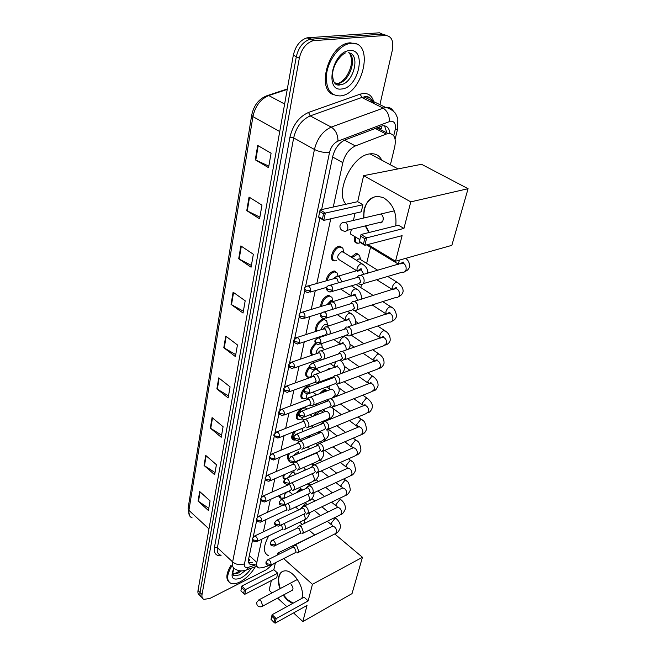 <?xml version="1.0" encoding="UTF-8"?>
<svg xmlns="http://www.w3.org/2000/svg" width="656" height="656" viewBox="0 0 656 656"><rect width="100%" height="100%" fill="white"/><g stroke="black" fill="none" stroke-linecap="round" stroke-linejoin="round"><path stroke-width="0.98" d="M280.932 498.166L278.784 495.641M284.794 479.233L284.647 479.208C283.121 478.782 282.646 477.412 283.228 475.1M288.697 459.749C286.984 458.888 286.82 456.912 288.205 453.813M294.331 440.012L293.593 439.987C290.977 438.897 291.067 436.15 293.855 431.738M298.988 419.627L298.25 419.619C294.979 417.552 295.807 413.895 300.735 408.655M303.777 398.717L303.031 398.717C298.201 398.536 302.154 387.868 307.746 386.097L309.624 385.81M308.689 377.249L307.951 377.257C304.466 375.544 304.942 371.936 309.378 366.442M312.281 355.093C309.247 352.19 310.337 348.18 315.561 343.055M316.02 331.346C314.946 326.311 317.176 322.203 322.711 319.029L324.13 318.808M320.71 306.582C320.858 301.457 323.277 297.734 327.967 295.43L329.222 295.233M325.991 280.899C326.95 276.078 329.41 272.839 333.379 271.166L334.453 271.002L337.373 273.15M335.109 260.826L334.716 260.867C328.361 261.498 332.338 247.542 338.947 246.205L339.833 246.074L342.924 248.255M308.32 437.577L309.099 435.83M313.543 416.076L316.553 412.14M319.308 393.772L324.056 389.73L325.876 389.443M325.827 370.64L329.017 368.516L330.706 368.246M296.004 493L300.514 488.408M302.892 471.131L305.639 469.335M350.14 266.631L348.754 265.754M351.19 257.062L355.864 253.552L356.774 253.413L359.619 255.438M357.856 243.196L357.463 243.237C354.593 243.007 353.658 240.76 354.666 236.513M248.714 558.609L249.854 559.994L248.452 561.569M381.169 126.091L381.382 128.847L378.02 127.272M261.842 539.158L256.824 562.463C256.258 565.456 256.947 567.301 258.899 568.006L262.638 567.727L268.706 565.644M271.822 564.57L275.266 563.381M390.402 164.795L394.773 146.624C396.339 137.768 394.059 133.373 387.926 133.439L355.363 145.935C349.181 148.92 344.999 154.488 342.809 162.647L333.264 207.034M330.739 218.792L316.823 283.482M315.29 290.616L311.239 309.443M309.698 316.61L305.819 334.642M304.277 341.825L300.563 359.103M299.013 366.31L295.454 382.858M293.896 390.09L290.485 405.949M288.927 413.198L285.663 428.384M284.097 435.658L280.965 450.213M279.399 457.503L276.406 471.443M274.831 478.749L271.961 492.107M270.387 499.429L267.632 512.229M266.057 519.56L263.417 531.819M303.925 523.627L304.868 519.708M328.959 419.75L329.197 418.749M355.134 311.116L355.24 310.682M360.808 287.574L361.522 284.63M366.638 263.376L370.525 247.263M311.124 354.248L311.854 354.404M273.027 564.152L266.434 569.711L209.871 598.444L203.893 599.371C202.253 598.616 201.638 596.993 202.04 594.484L299.325 58.171C301.596 48.79 306.204 42.96 313.142 40.68L385.449 35.465C391.575 36.006 393.862 40.934 392.321 50.266L379.898 104.78M202.04 594.484L200.023 592.491C199.621 595 200.236 596.624 201.884 597.378C200.236 596.624 199.621 595 200.023 592.491L296.315 56.695C298.57 47.322 303.162 41.508 310.108 39.245L382.44 34.128L386.81 35.506M252.626 539.855L248.616 559.076C248.066 562.044 248.763 563.889 250.723 564.611L254.815 564.25M389.869 133.398C389.32 127.953 386.819 125.427 382.374 125.813L345.236 139.835C339.037 142.787 334.863 148.346 332.723 156.497L321.629 209.576M319.874 217.989L305.466 286.959M304.753 290.354L300.005 313.109M299.3 316.463L294.7 338.48M294.011 341.792L289.558 363.112M288.87 366.376L284.556 387.024M283.884 390.254L279.702 410.262M279.038 413.452L274.987 432.837M274.331 435.994L270.403 454.788M269.747 457.921L265.942 476.141M265.295 479.241L261.596 496.92M260.957 499.995L257.373 517.141M256.742 520.192L253.257 536.838M384.531 125.804L386.925 132.922M252.65 562.258L248.706 562.659M199.883 595.402C198.235 594.639 197.604 593.016 198.005 590.507L200.023 592.491L296.315 56.695C298.57 47.322 303.162 41.508 310.108 39.245L382.44 34.128L385.449 35.465M198.005 590.507L293.322 55.219C295.553 45.871 300.145 40.065 307.082 37.818L379.439 32.8L382.44 34.128M240.859 245.91L253.355 254.266L251.084 267.205L238.702 258.776L240.859 245.91M249.042 197.071L261.974 205.148L259.579 218.809L246.771 210.65L249.042 197.071M257.693 145.46L271.092 153.209L268.55 167.665L255.291 159.818L257.693 145.46M218.735 377.872L230.084 386.86L228.14 397.93L216.89 388.901L218.735 377.872M212.077 417.601L223.089 426.728L221.236 437.265L210.322 428.106L212.077 417.601M205.738 455.444L216.423 464.702L214.66 474.739L204.057 465.457L205.738 455.444M199.686 491.549L210.076 500.897L208.387 510.483L198.079 501.102L199.686 491.549M233.101 292.191L245.188 300.792L243.04 313.06L231.051 304.4L233.101 292.191M225.738 336.126L237.447 344.933L235.397 356.577L223.794 347.721L225.738 336.126M235.742 354.617L223.794 347.721M243.368 311.182L231.051 304.4M208.78 508.269L198.079 501.102M215.045 472.582L204.057 465.457M221.605 435.166L210.322 428.106M228.501 395.888L216.89 388.901M268.821 166.132L255.291 159.818M259.874 217.144L246.771 210.65M251.396 265.426L238.702 258.776M255.217 566.874C251.314 573.524 246.271 578.535 240.088 581.897C236.406 583.725 233.364 584.217 230.953 583.364C226.254 580.708 226.558 574.869 231.871 565.841M228.96 581.954C225.59 578.69 226.304 573.082 231.101 565.119M268.714 555.788C262.982 553.147 263.007 546.497 268.788 535.821M279.964 588.719C278.382 584.283 277.964 580.33 278.71 576.854C279.579 573.36 281.457 571.392 284.351 570.933C292.937 569.088 305.13 587.71 301.949 598.042L301.85 598.411M308.172 600.921L276.209 618.6L275.11 623.2L307.008 605.447L302.867 621.568L352.026 593.623L362.448 557.272L312.436 584.324L308.172 600.921L304.072 597.19L272.101 614.713L276.209 618.6L274.749 619.059L273.97 622.339L275.11 623.2M292.838 603.348C289.321 602.11 286.114 599.363 283.212 595.115M312.436 584.324L283.646 558.584M278.849 554.304L277.595 553.172L277.144 555.156M275.413 562.75L273.831 569.679L277.742 573.229L276.693 577.747L244.762 594.32L243.63 593.467L244.319 590.195L277.742 573.229M271.363 580.511L269.149 590.228L272.043 592.917M277.627 598.108L286.82 606.644M293.568 612.925L302.867 621.568M362.448 557.272L334.724 533.976M328.115 528.424L277.595 553.172M273.97 622.339L271.026 619.313L272.101 614.713L271.1 619.608M274.749 619.059L271.871 616.328M244.762 594.32L245.729 589.744L241.818 586.038L240.9 590.867L241.818 586.038L273.831 569.679M241.58 587.596L244.319 590.195M240.9 590.867L243.63 593.467M289.165 583.84L288.673 584.102M293.158 603.176L287.517 599.666L283.54 594.943M291.715 590.548L291.822 590.539C293.552 589.35 293.339 587.366 291.174 584.594M280.292 588.547C277.586 580.216 278.333 574.525 282.523 571.458M346.106 204.221C334.609 193.282 351.682 155.907 369.459 153.939L370 153.848C375.453 153.233 379.381 155.341 381.784 160.171M363.531 218.063L364.088 209.436C367.532 198.333 374.018 194.447 383.53 197.784C392.928 203.639 397.003 212.995 395.757 225.861M403.957 228.419L366.647 237.866L364.875 245.303L402.095 235.643L395.519 261.219L451.845 245.352L468.081 188.698L410.779 201.859L403.957 228.419L398.397 225.205L361.046 234.504L366.647 237.866L364.744 238.628L363.49 243.942L364.875 245.303L359.316 241.925L361.046 234.504L359.316 241.925M368.828 232.568L365.294 225.926M410.779 201.859L363.621 175.66L357.684 201.695L362.916 204.713L361.276 211.822L323.81 220.375L318.578 217.202L320.095 209.912L357.684 201.695M355.052 213.241L353.412 220.432M351.395 229.288L350.345 233.897L359.849 239.645M367.901 244.516L395.519 261.219M468.081 188.698L421.546 164.287L363.621 175.66M363.49 243.942L359.586 241.572M364.744 238.628L360.825 236.267M318.578 217.202L320.095 209.912L325.351 213.069L362.916 204.713M319.849 211.601L323.539 213.823L325.351 213.069L323.81 220.375L322.44 219.047L323.539 213.823M318.767 216.816L322.44 219.047M380.595 214.061L377.569 214.766M379.234 222.556L379.283 222.573C383.26 224.557 384.916 216.291 380.931 214.225M369.205 232.47L365.671 225.836M363.9 217.972C363.49 206.558 367.311 199.44 375.38 196.62M351.206 43.296C374.773 40.77 363.498 93.775 340.808 95.858L340.349 95.924C329.911 95.842 325.36 88.232 326.696 73.078C328.861 59.302 339.505 45.485 349.418 43.55L351.206 43.296M333.232 94.554C316.413 89.159 328.574 45.854 348.287 43.025L350.066 42.779L356.241 44.009M297.34 552.934L298.808 551.458L296.758 545.923L294.733 545.087L293.453 545.997M270.657 565.152L294.97 552.852L296.028 551.786L294.552 547.785L293.084 547.178L292.363 547.539M297.685 492.23L301.309 489.073M301.883 533.787L303.457 532.237L301.383 526.637L299.407 525.825L298.021 526.784M275.036 545.702L299.513 533.672L300.653 532.557L299.152 528.506L297.717 527.908L296.93 528.293M306.532 514.132L308.23 512.516C308.533 510.393 307.836 508.507 306.131 506.842L304.212 506.047L302.703 507.063M279.53 525.727L304.163 513.984L305.393 512.812L303.876 508.703L302.482 508.129L301.621 508.539M318.365 432.017L318.701 433.378M311.297 493.952L313.133 492.254C313.445 490.081 312.74 488.171 311.01 486.506L309.156 485.735L307.516 486.809M284.138 505.194L308.935 493.763L310.263 492.533L308.722 488.376L307.385 487.818L306.434 488.244M309.558 437.15L310.682 435.182M315.044 415.486L319.759 411.246L321.579 410.951L323.228 412.247M316.192 473.222L318.176 471.443C318.496 469.22 317.775 467.277 316.012 465.621L314.24 464.874L312.453 466.014M288.886 484.095L313.839 472.984L315.265 471.697L313.707 467.49L312.42 466.949L311.37 467.408M321.186 393.059L324.597 390.574L327.385 390.714M321.202 451.918L323.351 450.057C323.679 447.777 322.949 445.809 321.161 444.153L319.472 443.44L317.529 444.637M293.765 462.39L318.865 451.64L320.415 450.295L318.832 446.023L317.602 445.506L316.454 445.99M326.352 430.016L328.672 428.073C329.017 425.728 328.279 423.735 326.45 422.087L324.859 421.406L322.752 422.669M298.783 440.069L324.023 429.688L325.696 428.286L324.097 423.956L322.941 423.456L321.678 423.973M330.263 406.941L331.633 407.491L334.15 405.457C334.503 403.055 333.748 401.029 331.895 399.389L330.411 398.75L328.877 399.119L328.115 400.078M303.949 417.101L329.32 407.122L331.141 405.646L329.509 401.259L328.435 400.791L327.049 401.324M335.733 383.76L337.061 384.318L339.775 382.194C340.144 379.726 339.382 377.676 337.496 376.044L336.134 375.445L334.503 375.781L333.633 376.839M309.263 393.452L334.765 383.891L336.733 382.358L335.077 377.905L334.093 377.471L332.576 378.028M341.366 359.89L342.637 360.464L345.573 358.25C345.958 355.716 345.179 353.633 343.252 352.01L342.038 351.46L340.3 351.747L339.316 352.92M314.732 369.098L340.366 359.98L342.489 358.381L340.817 353.871L339.931 353.469L338.266 354.051M347.245 335.38L348.369 335.897C349.951 336.167 351.009 335.396 351.542 333.592C351.936 330.985 351.149 328.877 349.189 327.262L346.286 327L345.171 328.295M320.374 343.998L346.13 335.364L348.418 333.699L346.721 329.115L345.942 328.754L344.129 329.353M356.413 260.309L359.152 258.735L360.669 259.669M352.133 257.644L357.315 254.29L359.554 255.34L360.21 258.161M353.297 310.132L354.265 310.583C355.962 310.936 357.102 310.14 357.692 308.189C358.102 305.516 357.307 303.367 355.298 301.768L352.461 301.506L351.042 303.302M326.188 318.127L352.051 309.993L354.535 308.263L352.805 303.621L350.747 303.425L350.173 303.908M359.357 243.015L358.332 243.204C355.691 243.015 354.798 240.982 355.65 237.103M359.537 284.114L360.333 284.499C362.153 284.942 363.383 284.114 364.031 282.014C364.449 279.259 363.645 277.086 361.604 275.487L358.84 275.225L357.29 277.053M332.174 291.453L358.151 283.851L360.825 282.055L359.07 277.34L357.077 277.135L356.397 277.685M284.901 498.027L284.925 498.043C283.367 496.321 284.294 494.214 287.681 491.68L289.058 491.451L289.837 492.098L289.673 490.729M257.127 541.43L281.547 529.687L282.646 528.58L281.408 524.825M283.892 529.81C285.942 528.892 286.008 526.801 284.105 523.545M284.515 497.855L281.162 498.232L279.776 495.19M288.279 477.552L291.986 472.591L293.314 472.369L294.142 473.05L293.814 470.483M261.293 521.774L285.877 510.319L287.066 509.163L285.048 504.776M288.23 510.475C290.575 509.228 290.485 506.883 287.959 503.439M284.909 479.126C283.745 478.355 283.589 476.83 284.458 474.559M293.478 455.699L296.397 453.009L297.66 452.804L298.562 453.517L298.259 451.344M292.666 490.631C295.192 489.294 295.085 486.859 292.355 483.316L291.666 482.857M265.573 501.602L290.321 490.434L291.6 489.22L290.091 485.145L288.812 484.604L287.91 484.997M288.722 459.282C287.804 457.863 288.14 455.83 289.731 453.173M297.225 470.254C299.899 468.925 299.825 466.441 297.012 462.792L295.315 462.07L314.445 453.862M269.969 480.864L294.88 470.024L296.258 468.753L294.733 464.62L292.666 464.374L293.626 463.136M301.53 428.647L302.531 429.664L302.777 431.377M295.225 440.094L294.429 440.086C291.674 438.593 292.174 435.527 295.913 430.902M301.891 449.335C304.72 448.007 304.696 445.473 301.801 441.709L300.177 441.012L298.349 442.144M302.096 418.872L299.087 419.701C294.765 419.455 298.455 409.861 303.564 408.147L305.45 407.852L307.131 409.049M274.487 459.561L299.554 449.048L301.047 447.728L299.489 443.538L298.316 443.038L297.242 443.481M303.687 419.897L301.711 417.626M306.68 427.835C309.681 426.523 309.698 423.932 306.721 420.053L305.188 419.389L303.203 420.57M307.779 387.179L308.804 386.802M306.877 397.93L303.876 398.791C301.112 397.741 301.153 394.953 303.982 390.443M279.128 437.659L304.359 427.507L305.958 426.121L304.384 421.882L303.277 421.398L302.096 421.865M308.049 398.569L307.664 398.282C306.18 397.831 306.04 396.413 307.246 394.01M312.322 376.7C310.518 374.527 311.477 372.116 315.216 369.467L316.2 369.312L317.389 370.173M310.214 405.162L311.592 405.736C314.782 404.449 314.839 401.8 311.78 397.79L310.345 397.159L308.943 397.487L308.189 398.397M317.332 370.033L317.037 368.303M311.797 376.429L308.796 377.323C305.63 375.913 305.926 372.682 309.681 367.639M283.9 415.133L309.279 405.359L311.01 403.916L309.419 399.619L308.377 399.16L307.09 399.643M316.381 353.682C316.102 350.944 317.381 348.771 320.243 347.172L321.145 347.024L322.416 347.926M315.306 382.432L316.635 383.006C320.013 381.743 320.128 379.045 316.979 374.896L315.659 374.305L314.167 374.601L313.322 375.609M321.506 343.621L322.047 346.147M288.812 391.96L314.339 382.587L316.208 381.079L314.585 376.716L313.634 376.29L312.223 376.798M312.723 354.937C310.46 351.895 311.657 348.197 316.299 343.826M321.35 329.624C321.858 327.057 323.203 325.269 325.401 324.261L327.574 325.064M323.646 359.16C325.351 356.61 324.909 354.01 322.326 351.345L321.128 350.804L319.554 351.05L318.595 352.157M316.823 331.091C316.217 326.344 318.373 322.621 323.285 319.907L324.622 319.702L326.737 320.915L327.196 323.383M293.863 368.106L319.538 359.16L321.547 357.586L319.907 353.166L319.037 352.772L317.512 353.297M320.571 359.07L322.178 359.677M326.959 304.687L330.706 300.71L332.879 301.571M329.894 334.043C330.673 331.337 329.993 329.033 327.828 327.114L325.105 326.819L324.023 328.033M321.694 306.278C322.129 301.588 324.417 298.267 328.558 296.315L329.738 296.127L331.961 297.332L332.748 301.317M299.07 343.539L324.884 335.052L327.049 333.412L325.384 328.927L322.949 329.107M333.24 278.857L336.241 276.479M335.856 308.328C336.167 305.737 335.38 303.687 333.494 302.162L330.829 301.867L329.615 303.203M327.131 280.579C328.238 276.291 330.517 273.445 333.978 272.051L334.986 271.896L337.332 273.076L337.93 275.963M332.362 309.402L332.715 308.525L331.026 303.974L328.549 304.204M356.971 270.928L339.382 259.858C336.536 257.669 337.332 254.922 341.768 251.601L343.933 252.544M341.833 281.859L339.332 276.463L336.741 276.168L335.372 277.619M336.512 260.703L335.585 260.842C329.624 261.441 333.355 248.353 339.554 247.099L342.842 248.132L343.514 251.174M338.562 282.802L336.831 278.267L334.954 278.054L334.322 278.554M249.337 555.599L256.824 562.463M332.617 156.997L342.809 162.647M344.548 140.13L355.363 145.935M375.15 128.371L385.999 133.963M393.731 135.751L395.092 130.06C396.117 124.123 394.609 121.155 390.558 121.171L337.955 141.138C333.781 143.115 330.985 146.837 329.558 152.315L244.483 563.799C244.057 566.956 245.385 568.121 248.46 567.301L255.528 564.906M248.46 567.301C247.624 569.457 246.254 570.548 244.36 570.572C241.096 571.278 238.128 570.827 235.447 569.203C232.888 568.211 231.945 565.784 232.626 561.905L314.429 149.478C317.217 138.465 322.818 131.003 331.239 127.1L385.384 107.33C388.844 106.928 391.484 108.15 393.321 111.012M373.649 103.369C372.001 98.646 368.893 96.481 364.326 96.867L361.817 97.482L382.883 107.969C387.384 110.848 389.525 115.358 389.311 121.508M221.17 555.804C215.914 556.058 213.684 553.197 214.479 547.219L289.927 137.219C292.879 124.943 299.079 116.686 308.55 112.447L360.234 94.144C367.852 92.053 372.51 95.218 374.191 103.64M314.445 40.492L308.377 37.63M299.325 58.171L293.322 55.219M370.886 100.13L371.321 102.213M244.483 563.799C240.26 565.415 236.308 564.783 232.626 561.905L217.407 547.694C216.783 551.557 217.767 554.008 220.359 555.042M337.955 141.138C337.996 134.824 335.757 130.15 331.239 127.1L310.206 115.907C301.809 119.687 296.291 127.026 293.658 137.916L217.407 547.694L214.479 547.219M360.234 94.144L361.817 97.482L310.206 115.907L308.55 112.447M329.558 152.315C324.458 152.848 319.406 151.905 314.429 149.478L293.658 137.916L289.927 137.219M371.476 99.425C369.353 96.834 366.876 95.997 364.055 96.908L385.572 107.428C391.017 108.248 396.126 113.709 395.65 113.693L397.815 118.629L397.684 128.666L395.092 130.06M208.969 528.916L188.912 510.36L188.083 508.334L251.699 115.161L252.921 116.604L188.912 510.36C188.37 514.255 189.453 516.772 192.142 517.896M266.106 95.932L268.755 95.555C260.514 99.072 255.233 106.083 252.921 116.604L279.727 131.553M287.23 89.405L268.755 95.555L284.63 104.033M226.172 336.454L224.237 348.008M219.161 378.209L217.316 389.197M212.495 417.946L210.732 428.401M206.14 455.797L204.459 465.76M200.072 491.893L198.481 501.405M233.552 292.519L231.511 304.687M241.326 246.221L239.169 259.054M249.526 197.366L247.255 210.92M258.193 145.747L255.791 160.08M245.492 570.433L239.727 574.869L234.225 575.738L232.896 574.771M251.256 568.219C248.411 572.59 244.95 575.853 240.891 578.018C232.388 580.986 230.026 577.715 233.807 568.194M241.449 570.9L237.956 573.205L232.741 574.164M258.341 600.142L258.997 599.822L260.867 600.65L262.671 605.537L261.588 606.718C258.39 607.218 256.75 605.841 256.676 602.585M342.424 222.72L345.458 222.523C347.36 223.95 348.131 226.008 347.746 228.682C347.065 230.937 345.786 231.74 343.916 231.101C341.071 230.363 339.751 228.6 339.964 225.803M348.221 52.751C361.062 53.464 353.715 83.419 340.653 84.714L334.33 82.623M349.705 50.578C367.13 48.528 358.545 88.043 341.784 88.97C324.203 92.193 332.215 51.225 349.705 50.578M348.951 52.874C357.61 58.712 349.049 82.394 338.086 83.443L334.822 83.279M339.037 84.189L337.291 84.936M265.975 562.036C266.172 562.709 264.852 565.218 269.96 565.513L271.002 564.439C271.002 561.856 270.01 560.281 268.033 559.716L267.377 560.011M271.002 564.439L266.721 563.758L266.008 561.889L268.033 559.716L293.084 547.178M332.641 526.145L331.083 523.34L334.691 518.765L335.995 518.486L336.692 519.068M298.316 552.434L335.101 533.779L336.651 532.114C336.61 528.736 335.257 526.76 332.584 526.186L331.575 526.694M270.288 542.553C270.469 543.217 269.19 545.726 274.265 546.079L275.389 544.964C275.405 542.373 274.421 540.782 272.429 540.2L271.715 540.503M275.389 544.964L271.051 544.259L270.321 542.405L272.429 540.2L297.717 527.908M337.348 507.096L335.938 504.587L339.595 499.962L340.849 499.7L341.604 500.307M302.957 533.254L339.972 515.017L341.628 513.279C341.612 509.909 340.267 507.916 337.594 507.309L336.479 507.851M274.716 522.545C275.135 523.078 273.085 525.382 278.685 526.128L279.891 524.948C279.932 522.365 278.956 520.766 276.955 520.151L276.176 520.47M279.891 524.948L275.495 524.234L274.741 522.397L276.955 520.151L302.482 508.129M342.358 487.892L340.923 485.358L344.621 480.676L345.827 480.43L346.63 481.069M307.713 513.566L344.949 495.78L346.737 493.96C346.753 490.598 345.417 488.589 342.727 487.949L341.505 488.523M279.267 501.979C279.62 502.529 277.759 504.882 283.212 505.62L284.515 504.39C284.581 501.807 283.613 500.2 281.604 499.552L280.752 499.888M284.515 504.39L280.063 503.66L279.292 501.84L281.604 499.552L307.385 487.818M347.475 468.171L346.032 465.629L349.779 460.889L350.927 460.66L351.796 461.34M312.6 493.353L350.05 476.035L351.977 474.14C352.018 470.787 350.698 468.769 348.008 468.081L346.671 468.687M283.941 480.848C283.048 482.554 284.36 483.784 287.861 484.546L289.28 483.259C289.362 480.684 288.402 479.06 286.393 478.38L285.458 478.732M289.28 483.259L284.761 482.504L283.966 480.709L286.393 478.38L312.42 466.949M352.633 447.851L351.28 445.391L355.076 440.594L356.159 440.381L357.085 441.094M317.619 472.582L355.281 455.781L357.356 453.796C357.43 450.459 356.126 448.425 353.436 447.695L351.96 448.343M288.747 459.118C289.107 459.602 287.189 461.857 292.642 462.874L294.167 461.521C294.273 458.962 293.33 457.322 291.33 456.609L290.296 456.97M294.167 461.521L289.591 460.758L288.779 458.979L291.33 456.609L317.602 445.506M359.291 426.302L358.455 426.695M357.93 427.015L356.659 424.612L360.505 419.766L361.522 419.561L362.522 420.316M322.777 451.246L360.644 434.977L362.875 432.911C362.981 429.59 361.694 427.54 359.021 426.761L357.405 427.45M293.699 436.757C292.781 438.331 294.06 439.61 297.545 440.578L299.202 439.167C299.333 436.617 298.398 434.969 296.405 434.215L295.282 434.592M299.202 439.167L294.56 438.38L293.724 436.625L296.405 434.215L322.941 423.456M363.276 405.572L362.186 403.276L366.081 398.372L367.032 398.184L368.098 398.979M328.074 429.311L366.138 413.608L368.549 411.451C368.68 408.163 367.417 406.097 364.761 405.269L362.989 405.99M324.859 421.406L364.252 405.383M298.792 413.756C297.865 415.273 299.128 416.568 302.588 417.634L304.384 416.158C304.532 413.624 303.621 411.96 301.645 411.173L300.407 411.558M304.384 416.158L299.669 415.355L298.816 413.624L301.645 411.173L328.435 400.791M368.893 383.768L367.868 381.366L371.813 376.396L372.682 376.232L373.83 377.061M333.527 406.745L371.772 391.657L374.379 389.41C374.543 386.146 373.305 384.072 370.673 383.194L368.721 383.94M304.031 390.066C303.097 391.517 304.351 392.829 307.771 394.01L309.714 392.468C309.894 389.951 309.001 388.278 307.041 387.45L305.688 387.835M309.714 392.468L304.933 391.64L304.056 389.943L307.041 387.45L334.093 377.471M374.527 361.325L373.699 358.848L377.7 353.822L379.717 354.543M339.136 383.539L377.553 369.098L380.365 366.753C380.562 363.522 379.357 361.44 376.749 360.505L374.625 361.284M309.427 365.671C308.5 367.081 309.73 368.41 313.109 369.672L315.208 368.065C315.405 365.572 314.536 363.891 312.6 363.022L311.133 363.408M315.208 368.065L310.362 367.221L309.452 365.548L312.6 363.022L339.931 353.469M380.234 338.143L379.701 335.708C380.423 333.24 381.767 331.542 383.744 330.616L385.761 331.395M344.9 359.652L383.489 345.892L386.532 343.465C386.753 340.267 385.58 338.168 383.014 337.176L380.693 337.988M314.987 340.53C314.519 342.555 315.725 343.908 318.595 344.597L320.866 342.916C321.087 340.448 320.251 338.758 318.34 337.848L316.741 338.225M320.866 342.916L315.946 342.055L315.011 340.415L318.34 337.848L345.942 328.754M386.187 314.265L385.867 311.912C386.605 309.37 387.975 307.656 389.967 306.754L391.985 307.59M350.845 335.06L389.59 322.022C391.173 322.26 392.239 321.506 392.805 319.751L392.862 319.497C393.116 316.348 391.976 314.24 389.467 313.191L386.933 314.019M320.727 314.618C320.226 316.569 321.399 317.947 324.244 318.742L326.704 316.996C326.942 314.552 326.13 312.855 324.269 311.903L322.522 312.272M326.704 316.996L321.711 316.11L320.751 314.503C320.628 313.371 321.801 312.51 324.269 311.903L352.141 303.302M392.37 289.665L392.206 287.426C392.969 284.819 394.354 283.08 396.372 282.211L398.381 283.105M356.954 309.739L395.855 297.463C397.552 297.775 398.709 296.988 399.324 295.102L399.381 294.839C399.66 291.731 398.569 289.624 396.109 288.509L393.354 289.362M326.639 287.886C326.13 289.78 327.278 291.174 330.075 292.068L332.723 290.255C332.986 287.845 332.207 286.139 330.386 285.147L328.492 285.499M332.723 290.255L327.647 289.345L326.663 287.779C326.59 286.524 327.836 285.647 330.386 285.147L358.537 277.078M398.774 264.311L398.733 262.236L399.57 260.079M363.252 283.638L402.292 272.166C404.112 272.576 405.359 271.756 406.031 269.723L406.097 269.46C406.4 266.393 405.351 264.278 402.956 263.113L399.98 263.966M252.503 538.355C252.74 539.011 251.346 541.364 256.406 541.774L257.488 540.667C257.488 538.141 256.537 536.583 254.626 536.001L253.946 536.288M257.488 540.667L253.224 539.978L252.527 538.223L254.626 536.001L276.176 525.759M284.917 529.318L303.81 520.216L305.393 518.486L304.072 514.025M300.235 509.187L303.744 505.145L305.77 505.309M256.611 518.675C257.062 519.158 254.938 521.356 260.498 522.151L261.662 520.987C261.687 518.461 260.744 516.895 258.825 516.288L258.079 516.592M261.662 520.987L257.349 520.282L256.635 518.543L258.825 516.288L281.883 505.661M289.345 509.95L308.32 501.086L310.026 499.29L308.107 494.148M305.393 488.72L308.123 486.063M260.826 498.462C261.252 498.945 259.194 501.135 264.696 501.996L265.951 500.782C266 498.257 265.057 496.674 263.138 496.043L262.326 496.354M265.951 500.782L261.58 500.061L260.85 498.33L263.138 496.043L288.812 484.604M293.896 490.073L312.945 481.463L314.773 479.585L312.682 474.255L311.994 473.804M265.155 477.699C265.541 478.183 263.614 480.397 269.009 481.283L270.362 480.012C270.428 477.494 269.501 475.903 267.574 475.239L266.689 475.567M270.362 480.012L265.934 479.282L265.18 477.568L267.574 475.239L293.494 464.095M298.562 469.671L317.676 461.332L319.652 459.372L317.529 453.968L315.823 453.271L316.208 452.771M269.608 456.355C268.419 457.363 269.69 458.577 273.429 460.004L274.897 458.675C274.979 456.166 274.06 454.559 272.142 453.862L271.174 454.206M274.897 458.675L270.403 457.921L269.632 456.232L272.142 453.862L298.316 443.038M320.103 432.591L318.98 431.763M303.359 448.712L322.531 440.66L324.654 438.61L322.506 433.149L320.882 432.476L319.374 433.099M274.183 434.42C273.003 435.404 274.265 436.634 277.972 438.126L279.554 436.732C279.661 434.231 278.759 432.616 276.84 431.886L275.782 432.238M279.554 436.732L275.003 435.969L274.208 434.297L276.84 431.886L303.277 421.398M324.974 411.337L323.843 409.278M308.287 427.187L327.508 419.422L329.796 417.298C330.017 415.084 329.287 413.239 327.615 411.763L326.081 411.115L324.433 411.771M278.898 411.853C277.972 413.305 279.226 414.559 282.646 415.617L284.343 414.166C284.474 411.681 283.581 410.049 281.678 409.287L280.522 409.647M284.343 414.166L279.727 413.378L278.915 411.73L281.678 409.287L308.377 399.16M329.886 389.615L329.017 387.302L329.492 385.867M332.617 397.61L335.077 395.396C335.306 393.124 334.568 391.263 332.863 389.787L331.436 389.18L329.632 389.861M283.736 388.631C282.818 390.041 284.048 391.312 287.435 392.46L289.271 390.943C289.427 388.475 288.558 386.835 286.664 386.04L285.409 386.392M289.271 390.943L284.589 390.14L283.761 388.516L286.664 386.04L313.634 376.29M335.027 367.286L334.298 364.933L336.102 361.497M340.144 373.969L340.505 372.887C340.743 370.566 339.997 368.672 338.258 367.204L336.938 366.638L334.978 367.344M340.07 360.087L340.464 360.693M288.722 364.736C287.804 366.097 289.017 367.393 292.371 368.623L294.347 367.04C294.519 364.588 293.675 362.94 291.805 362.104L290.436 362.465M294.347 367.04L289.599 366.22L288.747 364.621L291.805 362.104L319.037 352.772M340.259 344.269L339.734 341.94C340.398 339.488 341.751 337.791 343.785 336.864L344.589 336.725L345.95 337.701M346.015 350.066L346.089 349.746C346.335 347.36 345.573 345.45 343.81 343.99L342.612 343.465L340.472 344.195M293.855 340.128C292.912 341.399 294.109 342.711 297.439 344.072L299.579 342.424C299.767 339.997 298.939 338.34 297.102 337.463L295.618 337.815M299.579 342.424L294.757 341.579L293.88 340.013L297.102 337.463L324.613 328.574M345.655 320.538L345.318 318.299C345.999 315.774 347.368 314.06 349.418 313.158L351.6 314.068M351.887 325.532L349.517 320.112L348.451 319.636L346.13 320.382M299.144 314.773C298.652 316.676 299.817 318.012 302.654 318.783L304.958 317.061C305.171 314.65 304.376 312.994 302.564 312.076L300.956 312.42M304.958 317.061L300.071 316.2L299.169 314.667C299.021 313.584 300.153 312.723 302.564 312.076L330.353 303.654M351.255 296.094L351.058 293.978C351.764 291.387 353.149 289.657 355.224 288.779L357.397 289.755M357.815 300.284L355.388 295.544L354.47 295.118L351.952 295.881M304.597 288.64C304.072 290.46 305.212 291.822 308.033 292.707L310.509 290.92C310.739 288.542 309.968 286.869 308.197 285.909L306.459 286.246M310.509 290.92L305.548 290.034L304.622 288.533C304.474 287.385 305.671 286.508 308.197 285.909L336.274 278.005M357.044 270.903L356.971 268.952C357.692 266.287 359.103 264.532 361.194 263.687L363.375 264.737M363.834 274.282L361.431 270.247L360.669 269.895L357.471 271.363M280.35 498.101L278.997 496.953M284.647 479.208L283.187 478.003M288.697 459.553L287.492 458.569M293.593 439.987L291.912 438.651M298.25 419.619L296.438 418.216M303.031 398.717L301.088 397.241M307.951 377.257L305.86 375.724M312.633 354.97L310.772 353.633M316.282 331.264L315.815 330.936M376.831 127.723L387.926 133.439M312.322 355.076L311.174 354.256M313.142 40.68L307.082 37.818M373.133 103.115L372.305 100.835M246.828 569.728L256.98 566.276M395.142 139.252L397.684 128.666M248.763 562.807L250.723 564.611M251.699 115.161C253.888 104.837 259.374 98.22 268.148 95.317L287.312 88.945M189.584 515.731L188.083 508.334M234.102 568.457C232.265 573.393 232.306 575.82 234.225 575.738L232.782 574.377M232.724 574.057L236.8 572.704L239.752 570.777M314.462 534.779L309.124 530.22M302.318 524.406L299.718 522.184M292.601 590.08L262.285 606.349M297.43 579.461L258.997 599.822L256.717 602.405M398.044 168.904L370 153.848M382.391 221.785L346.975 230.363M394.346 210.83L345.171 222.368C342.498 222.154 340.776 223.261 339.988 225.68M349.763 53.603C352.887 59.926 351.862 67.404 346.68 76.039C343.818 79.975 340.956 82.443 338.086 83.443L340.316 84.829C337.578 85.526 332.879 85.51 332.567 74.169C333.043 62.992 343.08 52.947 345.86 52.865M349.418 43.55L348.287 43.025M336.069 533.303C337.446 532.943 338.824 531.204 340.21 528.088C341.464 522.676 335.765 518.068 335.995 518.486L334.855 517.543M312.026 498.642L314.896 501.02M321.883 506.801L328.066 511.926M332.395 526.284L294.733 545.087M292.396 547.506L293.773 545.546M304.974 502.652L307.295 504.595M314.281 510.425L320.481 515.608M327.27 521.274L331.108 524.488M295.479 552.672L296.151 552.68M341.03 514.517C342.465 514.115 343.851 512.385 345.195 509.327C346.311 503.792 341.005 499.651 340.849 499.7L339.332 498.462M316.11 479.643L318.431 481.52M325.606 487.342L332.362 492.82M337.299 507.449L299.407 525.825M296.979 528.236L298.382 526.276M308.632 483.415L310.641 485.063M317.824 490.934L324.589 496.469M331.559 502.176L335.97 505.784M300.087 533.467L300.62 533.476M346.114 495.239C347.582 494.829 348.984 493.107 350.32 490.089C349.574 484.194 348.074 480.971 345.827 480.43L343.892 478.888M320.177 460.086L321.948 461.496M329.345 467.351L336.725 473.206M342.325 488.138L304.212 506.047M301.694 508.457L303.113 506.498M312.305 463.677L313.839 464.899M321.35 470.918L328.738 476.838M335.913 482.578L340.956 486.613M351.337 475.469C352.838 475.034 354.248 473.329 355.568 470.352C354.888 464.546 353.338 461.316 350.927 460.66L348.525 458.798M324.212 439.955L325.45 440.914M333.068 446.818L341.145 453.083M318.627 433.403L318.439 432.156M347.491 468.318L309.156 485.735M306.541 488.138L307.976 486.186M315.987 443.407L317.537 444.62M324.859 450.352L332.945 456.674M340.325 462.455L346.073 466.949M356.692 455.174C358.783 454.255 360.21 452.566 360.956 450.098C360.333 444.383 358.734 441.135 356.159 440.381L353.231 438.159M328.336 419.323L328.918 419.766M336.782 425.719L345.63 432.411M321.579 410.951L320.899 410.435M352.797 447.974L314.24 464.874M311.518 467.261L312.978 465.317M328.328 429.204L337.184 435.969M344.794 441.783L351.313 446.777M362.194 434.329C364.187 433.591 365.613 431.919 366.491 429.303C365.868 423.62 364.211 420.373 361.522 419.561L358.004 416.962M340.464 404.014L350.165 411.173M326.303 390.295L325.155 389.451M358.242 427.097L319.472 443.44M316.635 445.809L318.127 443.866M332.781 408.229L341.448 414.699M349.304 420.553L356.7 426.072M367.844 412.927C369.697 412.37 371.132 410.713 372.173 407.95C373.026 404.752 371.312 401.497 367.032 398.184L362.85 395.183M344.08 381.677L354.74 389.344M330.788 368.852L329.976 368.27M320.128 422.407L321.899 423.751L323.424 421.808M365.064 404.941C365.187 404.399 364.777 404.629 363.834 405.646M338.603 387.639L345.737 392.829M353.855 398.725L362.235 404.818M373.649 390.943C375.322 390.599 376.774 388.951 378.012 386.015C378.373 382.112 376.601 378.848 372.682 376.232L367.754 372.78M347.623 358.684L359.357 366.901M369.582 383.612C370.665 382.489 371.14 382.235 371.009 382.842L330.411 398.75M327.336 401.062L328.877 399.119M344.375 366.335L350.025 370.328M358.438 376.282L367.909 382.989M379.627 368.336C381.71 367.532 383.17 365.909 384.006 363.465C384.318 359.39 382.481 356.126 378.487 353.674L372.706 349.738M351.042 334.995L363.99 343.81M375.494 360.964C376.626 359.767 377.175 359.48 377.134 360.119L336.134 375.445M332.92 377.708L334.503 375.781M350.14 344.318L354.306 347.18M363.03 353.19L373.748 360.562M385.769 345.089C388.336 343.883 389.803 342.284 390.172 340.292C390.377 336.02 388.475 332.756 384.457 330.485L377.7 326.024M354.379 310.616L368.631 320.03M381.571 337.676C383.03 336.307 383.653 336.003 383.457 336.758L342.038 351.46M338.685 353.674L340.3 351.747M355.946 321.62L358.537 323.342M367.622 329.419L379.75 337.52M392.083 321.178C394.231 320.39 395.707 318.816 396.511 316.446C396.101 311.411 394.125 308.14 390.582 306.639L382.719 301.604M355.978 284.483L373.248 295.536M387.827 313.724C388.951 312.354 389.672 312.018 389.992 312.723L348.115 326.762M344.621 328.927L346.286 327M361.759 298.177L362.694 298.783M372.19 304.933L385.925 313.83M398.594 296.561C400.742 295.856 402.226 294.306 403.038 291.92C403.497 288.451 401.447 285.18 396.888 282.113L387.737 276.447M359.152 258.735L377.815 270.297M360.488 259.358L359.554 255.34M357.315 254.29L356.044 253.511M394.272 289.075C395.584 287.558 396.413 287.197 396.741 287.992L354.388 301.334M350.747 303.425L352.461 301.506M376.692 279.694L392.272 289.46M405.31 271.215C407.097 270.862 408.581 269.345 409.754 266.672C409.5 262.646 408.106 259.883 405.572 258.39M400.906 263.704C402.53 261.982 403.473 261.596 403.735 262.531L360.866 275.135M357.077 277.135L358.84 275.225M366.565 244.86L398.7 264.327M304.81 519.741C306.426 519.29 307.91 517.436 309.263 514.165L309.411 512.754M289.058 491.451L292.707 494.501M303.351 503.406L305.68 505.35M295.577 507.039L298.874 509.827M282.072 529.515L282.728 529.523M279.891 497.158L278.808 496.239M309.427 500.585C311.042 500.151 312.543 498.306 313.912 495.05L314.003 492.705M293.314 472.369L295.676 474.304M307.451 483.948L309.46 485.596M299.48 487.556L302.49 490.04M286.483 510.122L287 510.138M285.065 478.995L283.007 477.281M314.15 480.93C315.79 480.504 317.299 478.667 318.677 475.436L318.586 472.156M297.66 452.804L298.587 453.542M311.616 463.972L313.133 465.194M303.433 467.548L306.114 469.721M288.763 459.044L287.303 457.855M319.005 460.766C320.702 460.307 322.219 458.487 323.572 455.313L323.146 451.082M307.123 436.642L308.386 437.634M315.839 443.472L317.455 444.735M302.81 431.623L302.531 429.664M315.569 453.05L315.38 453.46M307.426 447.007L309.739 448.827M294.429 440.086L291.715 437.929M323.99 440.061C326.417 438.987 327.951 437.183 328.59 434.657L327.762 429.606M310.05 414.699L312.428 416.519M320.308 432.714L300.177 441.012M302.277 419.036L301.752 419.069M297.43 443.3L298.939 441.39M305.45 407.852L304.564 407.179M311.469 425.9L313.347 427.351M299.087 419.701L296.241 417.495M329.107 418.799C331.395 417.954 332.936 416.175 333.748 413.444C333.953 410.951 333.478 408.959 332.321 407.474M312.863 392.099L316.512 394.822M324.474 400.759L325.86 401.792M325.376 411.394L305.188 419.389M302.326 421.652L303.876 419.742M309.747 386.45L308.894 385.818M315.536 404.211L316.922 405.252M322.809 409.68L323.941 410.533M303.876 398.791L300.883 396.527M334.371 396.946C336.495 396.314 338.045 394.551 339.037 391.648C339.603 389.106 338.644 386.556 336.159 384.014M316.2 369.312L320.62 372.518M328.877 378.504L329.689 379.094M330.583 389.5L310.345 397.159M307.369 399.389L308.943 397.487M319.628 381.907L320.448 382.505M326.549 386.974L329.091 388.836M329.156 398.946L313.347 405.055M308.796 377.323L305.655 375.011M341.678 373.403C342.621 373.067 343.555 371.69 344.482 369.262C344.662 365.482 343.104 362.456 339.8 360.185M321.145 347.024L324.745 349.566M335.946 366.999C337.086 365.794 337.586 365.515 337.446 366.163L315.659 374.305M322.334 347.754L321.645 343.851M312.559 376.503L314.167 374.601M330.222 363.588L334.38 366.556M333.691 376.733L318.554 382.3M313.166 354.781L310.559 352.92M348.574 349.181L350.074 346.237C350.14 342.03 348.311 338.857 344.589 336.725L343.76 336.159M326.212 324.13L328.861 325.942M341.448 343.859C342.637 342.588 343.211 342.284 343.178 342.957L321.128 350.804M327.467 324.851L326.737 320.915M317.906 352.953L319.554 351.05M324.622 319.702L323.4 318.865M333.814 339.496L339.816 343.654M316.832 331.083L315.593 330.222M355.076 324.482L355.831 322.572C355.363 317.766 353.469 314.593 350.14 313.035L347.647 311.379M331.428 300.604L332.953 301.612M347.122 320.062C348.623 318.611 349.287 318.283 349.099 319.087L326.762 326.622M323.416 328.713L325.105 326.819M329.738 296.127L328.484 295.307M337.274 314.642L345.409 320.112M361.472 299.161L361.743 298.218C360.98 292.937 359.004 289.755 355.839 288.673L351.411 285.827M352.953 295.577C354.142 294.126 354.896 293.773 355.224 294.519L332.576 301.727M329.099 303.761L330.829 301.867M334.986 271.896L333.715 271.084M340.562 289.001L351.165 295.905M304.433 318.234L321.612 312.928M342.284 251.519L361.702 263.597C366.056 266.287 368.098 269.468 367.836 273.142M358.963 270.37C360.415 268.739 361.276 268.353 361.563 269.231L338.57 276.094M343.744 252.207L342.842 248.132M334.954 278.054L336.741 276.168M340.382 246.976L339.095 246.172M309.952 292.158L326.803 287.312"/></g></svg>
